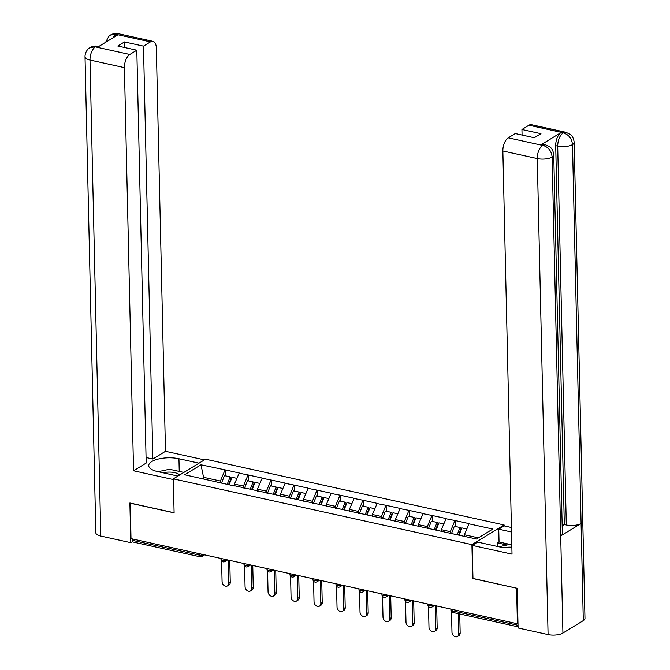 <?xml version="1.0" encoding="UTF-8"?>
<svg xmlns="http://www.w3.org/2000/svg" width="670" height="670" viewBox="0 0 670 670"><rect width="100%" height="100%" fill="white"/><g stroke="black" fill="none" stroke-linecap="round" stroke-linejoin="round"><path stroke-width="1" d="M504.125 524.97L205.548 459.201L173.337 478.849L471.915 544.618L504.125 524.97L504.142 525.9L511.403 527.499M203.898 478.991L201 464.796L184.66 474.762L231.87 485.39M201 464.796L225.229 469.896L225.363 475.809M234.483 485.968L234.433 484.108L239.232 472.978L225.229 469.896M238.947 473.154L248.218 474.963L248.352 480.876M257.473 491.026L257.431 489.175L262.221 478.045L248.218 474.963M261.937 478.213L271.208 480.022L271.342 485.934M280.462 496.093L280.42 494.242L285.211 483.104L271.208 480.022M284.926 483.279L294.197 485.088L294.331 491.001M303.451 501.16L303.409 499.301L308.2 488.17L294.197 485.088M307.915 488.346L317.195 490.155L317.329 496.068M326.441 506.219L326.399 504.368L331.189 493.237L317.195 490.155M330.913 493.405L340.184 495.214L340.318 501.127M349.43 511.285L349.388 509.435L354.179 498.296L340.184 495.214M353.902 498.472L363.173 500.281L363.308 506.193M372.42 516.352L372.378 514.493L377.168 503.363L363.173 500.281M376.892 503.538L386.163 505.347L386.297 511.26M395.409 521.411L395.367 519.56L400.158 508.43L386.163 505.347M399.881 508.597L409.152 510.406L409.286 516.319M418.398 526.478L418.356 524.627L423.155 513.488L409.152 510.406M422.871 513.664L432.142 515.473L432.276 521.386M441.388 531.544L441.346 529.685L446.145 518.555L432.142 515.473M445.86 518.731L455.131 520.54L455.265 526.452M464.377 536.369L464.335 534.752L469.134 523.622L455.131 520.54M468.849 523.789L492.802 529.066L476.462 539.032L231.602 485.097M243.47 487.944L243.428 486.093L234.433 484.108M243.428 486.093L247.942 475.131M266.459 493.011L266.417 491.152L257.431 489.175M266.417 491.152L270.931 480.197M289.448 498.078L289.406 496.219L280.42 494.242M289.406 496.219L293.921 485.256M312.438 503.137L312.396 501.286L303.409 499.301M312.396 501.286L316.91 490.323M335.427 508.203L335.385 506.344L326.399 504.368M335.385 506.344L339.899 495.39M358.416 513.27L358.375 511.411L349.388 509.435M358.375 511.411L362.889 500.448M381.406 518.329L381.364 516.478L372.378 514.493M381.364 516.478L385.878 505.515M404.404 523.396L404.362 521.536L395.367 519.56M404.362 521.536L408.868 510.582M427.393 528.462L427.351 526.603L418.356 524.627M427.351 526.603L431.857 515.64M450.382 533.521L450.341 531.67L441.346 529.685M450.341 531.67L454.846 520.707M478.405 537.851L464.335 534.752M472.97 578.444L516.746 588.21M516.604 588.294L517.408 623.753L517.985 623.402M130.332 503.095L130.993 538.638L517.408 623.753M132.459 540.372L199.225 555.078A2.621 1.323 -77.6 0 0 200.07 556.778L133.305 542.072A2.621 1.323 -77.6 0 1 132.459 540.372L132.434 538.956M130.189 503.178L174.108 512.851L173.337 478.849M472.685 578.62L471.915 544.618M220.48 482.886L220.438 481.026L203.856 477.375L201.913 478.556M220.438 481.026L224.944 470.064M451.505 611.601L451.982 632.321A4.02 3.124 -121.4 0 0 453.925 636.065A4.02 3.124 -121.4 0 0 457.459 636.5A4.02 3.124 -121.4 0 0 458.757 633.812L458.297 613.661M458.757 633.812L460.164 632.957A4.02 3.124 58.6 0 1 458.866 635.637L457.459 636.5M466.714 528.973L461.931 527.918L459.101 535.213M451.429 533.756L454.344 526.243L460.014 527.499L461.086 528.521L458.531 535.087M457.183 534.786L460.014 527.499M460.164 632.957L459.737 613.971M428.515 606.534L428.984 627.254A4.02 3.124 -121.4 0 0 430.936 630.998A4.02 3.124 -121.4 0 0 434.47 631.433A4.02 3.124 -121.4 0 0 435.768 628.753L435.24 605.655M435.768 628.753L437.175 627.891A4.02 3.124 58.6 0 1 435.877 630.579L434.47 631.433M443.724 523.906L438.942 522.851L436.111 530.146M428.432 528.689L431.354 521.185L437.024 522.433L438.096 523.454L435.542 530.02M434.194 529.727L437.024 522.433M437.175 627.891L436.681 605.973M405.526 601.467L405.995 622.196A4.02 3.124 -121.4 0 0 407.946 625.931A4.02 3.124 -121.4 0 0 411.481 626.375A4.02 3.124 -121.4 0 0 412.779 623.686L412.251 600.596M412.779 623.686L414.186 622.824A4.02 3.124 58.6 0 1 412.887 625.512L411.481 626.375M420.735 518.848L415.953 517.793L413.122 525.079M405.442 523.622L408.365 516.118L414.035 517.366L415.107 518.396L412.553 524.953M411.204 524.66L414.035 517.366M414.186 622.824L413.692 600.906M382.536 596.409L383.005 617.129A4.02 3.124 -121.4 0 0 384.949 620.872A4.02 3.124 -121.4 0 0 388.491 621.308A4.02 3.124 -121.4 0 0 389.789 618.619L389.262 595.53M389.789 618.619L391.196 617.765A4.02 3.124 58.6 0 1 389.898 620.445L388.491 621.308M397.746 513.781L392.963 512.726L390.133 520.02M382.453 518.563L385.376 511.051L391.046 512.307L392.118 513.329L389.563 519.895M388.215 519.593L391.046 512.307M391.196 617.765L390.702 595.848M359.547 591.342L360.016 612.062A4.02 3.124 -121.4 0 0 361.959 615.805A4.02 3.124 -121.4 0 0 365.502 616.241A4.02 3.124 -121.4 0 0 366.8 613.561L366.272 590.463M366.8 613.561L368.207 612.698A4.02 3.124 58.6 0 1 366.909 615.387L365.502 616.241M374.756 508.714L369.974 507.659L367.135 514.954M359.463 513.496L362.386 505.992L368.056 507.24L369.128 508.262L366.574 514.828M365.225 514.535L368.056 507.24M368.207 612.698L367.704 590.781M336.558 586.275L337.027 607.003A4.02 3.124 -121.4 0 0 338.97 610.739A4.02 3.124 -121.4 0 0 342.512 611.182A4.02 3.124 -121.4 0 0 343.81 608.494L343.283 585.404M343.81 608.494L345.217 607.631A4.02 3.124 58.6 0 1 343.919 610.32L342.512 611.182M351.767 503.656L346.985 502.601L344.146 509.887M336.474 508.43L339.397 500.925L345.067 502.173L346.139 503.204L343.584 509.761M342.236 509.468L345.067 502.173M345.217 607.631L344.715 585.714M511.855 547.206A11.365 4.271 -1.3 0 0 504.987 547.558M498.84 546.754L510.188 544.316L511.796 544.668M179.602 475.03A11.365 4.271 -1.3 0 0 178.714 474.201A11.365 4.271 -1.3 0 0 162.969 472.777M158.112 471.705L169.46 469.26L183.865 472.434M472.216 545.38L512.014 554.14L502.86 150.976A10.486 5.293 -77.6 0 1 508.279 137.827L542.683 145.407L545.397 144.737L549.576 146.663C550.263 147.274 553.01 148.748 553.747 154.82L562.348 533.697A10.754 4.045 178.7 0 1 560.706 535.908L562.917 633.058A10.754 4.045 178.7 0 1 548.077 634.582L518.086 627.974L517.181 588.31L472.97 578.57L472.216 545.38L477.618 542.08L498.547 546.695A19.665 7.395 -1.3 0 0 511.863 547.516M497.617 546.486L497.534 542.901L499.041 541.988L498.748 529.191L504.15 525.9M498.748 529.191L511.512 532.005M508.279 137.827L515.272 133.556L534.283 137.744L540.95 133.682L521.938 129.494L528.931 125.223A10.486 5.293 -77.6 0 1 531.41 124.695L565.823 132.275A10.486 5.293 102.4 0 0 563.344 132.802L528.931 125.223M565.823 132.275L570.028 134.226C570.723 134.838 573.453 136.362 574.173 142.367L584.977 618.385A10.754 4.045 178.7 0 1 583.294 620.629L581.091 523.479A10.754 4.045 178.7 0 1 566.292 524.979L557.7 146.102L555.706 145.666A10.486 5.293 -77.6 0 1 561.125 132.509L540.933 144.829A10.486 5.293 -77.6 0 1 543.412 144.301L545.397 144.737M562.917 633.058L583.294 620.629M553.747 154.82A10.754 4.045 178.7 0 1 552.114 157.031L560.706 535.908L581.091 523.479L572.49 144.603C571.862 138.581 568.838 134.695 563.428 132.936L563.344 132.802M521.938 129.494L522.064 135.055M562.163 525.841L564.308 524.535L555.706 145.666M564.308 524.535L566.292 524.979M499.041 541.988L509.895 544.375M507.031 544.995L497.534 542.901M548.077 634.582L537.273 158.555A10.754 4.045 178.7 0 0 552.114 157.031C551.469 151.001 548.437 147.124 543.018 145.398M179.233 471.412L178.949 458.749A19.665 7.395 -1.3 0 0 158.857 458.908A19.665 7.395 -1.3 0 0 148.723 465.642A19.665 7.395 -1.3 0 0 157.819 471.638L177.91 476.06M178.949 458.749L199.032 463.179M204.434 459.88L165.482 451.304L152.852 459.009L143.489 46.13L150.482 41.867L115.759 34.296L117.828 34.865L97.636 47.176L95.341 46.758M146.06 457.51L152.852 459.009M124.603 47.503L124.478 41.942L117.803 46.012L136.814 50.2L146.186 463.07L133.556 470.776L124.411 67.62L89.998 60.032L100.802 536.059L130.792 542.667L129.888 502.994L174.1 512.734L173.346 479.544L133.556 470.776M165.482 451.304L156.336 48.139A10.486 5.293 102.4 0 0 152.961 41.339A10.486 5.293 102.4 0 0 150.482 41.867M100.802 536.059A10.754 4.045 178.7 0 1 95.827 532.784L85.023 56.757A10.754 4.045 178.7 0 0 89.998 60.032A10.486 5.293 -77.6 0 1 95.408 46.883L129.821 54.463A10.486 5.293 102.4 0 0 124.411 67.62M132.694 541.502L130.792 542.667M136.814 50.2L129.821 54.463M124.478 41.942L143.489 46.13M112.753 37.964L115.835 34.43M105.592 42.327L108.842 36.314L110.466 35.083L115.742 34.287M85.023 56.757C84.923 51.883 88.582 48.391 88.49 48.709L90.115 47.495L95.408 46.883M313.568 581.217L314.037 601.936A4.02 3.124 -121.4 0 0 315.98 605.68A4.02 3.124 -121.4 0 0 319.523 606.115A4.02 3.124 -121.4 0 0 320.813 603.427L320.293 580.337M320.813 603.427L322.228 602.573A4.02 3.124 58.6 0 1 320.93 605.253L319.523 606.115M328.777 498.589L323.995 497.534L321.156 504.828M313.485 503.371L316.399 495.859L322.077 497.115L323.149 498.137L320.595 504.703M319.247 504.401L322.077 497.115M322.228 602.573L321.726 580.656M290.579 576.15L291.048 596.87A4.02 3.124 -121.4 0 0 292.991 600.613A4.02 3.124 -121.4 0 0 296.534 601.049A4.02 3.124 -121.4 0 0 297.823 598.369L297.304 575.27M297.823 598.369L299.239 597.506A4.02 3.124 58.6 0 1 297.941 600.194L296.534 601.049M305.788 493.522L301.006 492.467L298.167 499.761M290.495 498.304L293.41 490.8L299.088 492.048L300.152 493.07L297.606 499.636M296.249 499.343L299.088 492.048M299.239 597.506L298.736 575.589M267.59 571.083L268.059 591.811A4.02 3.124 -121.4 0 0 270.002 595.546A4.02 3.124 -121.4 0 0 273.544 595.99A4.02 3.124 -121.4 0 0 274.834 593.302L274.315 570.204M274.834 593.302L276.241 592.439A4.02 3.124 58.6 0 1 274.951 595.128L273.544 595.99M282.799 488.464L278.017 487.408L275.177 494.694M267.506 493.237L270.42 485.733L276.099 486.981L277.162 488.011L274.616 494.569M273.26 494.276L276.099 486.981M276.241 592.439L275.747 570.522M244.6 566.024L245.069 586.744A4.02 3.124 -121.4 0 0 247.012 590.488A4.02 3.124 -121.4 0 0 250.547 590.923A4.02 3.124 -121.4 0 0 251.845 588.235L251.325 565.145M251.845 588.235L253.252 587.381A4.02 3.124 58.6 0 1 251.962 590.061L250.547 590.923M259.809 483.397L255.019 482.341L252.188 489.636M244.516 488.179L247.431 480.666L253.109 481.923L254.173 482.944L251.627 489.51M250.27 489.209L253.109 481.923M253.252 587.381L252.758 565.463M221.603 560.957L222.08 581.677A4.02 3.124 -121.4 0 0 224.023 585.421A4.02 3.124 -121.4 0 0 227.557 585.856A4.02 3.124 -121.4 0 0 228.855 583.176L228.336 560.078M228.855 583.176L230.262 582.314A4.02 3.124 58.6 0 1 228.972 585.002L227.557 585.856M236.82 478.33L232.029 477.274L229.199 484.569M221.527 483.112L224.442 475.608L230.12 476.856L231.184 477.878L228.638 484.444M227.281 484.15L230.12 476.856M230.262 582.314L229.768 560.396M452.082 609.365L452.116 610.78L518.027 625.303M450.885 609.105L450.902 609.985A2.621 0.988 178.7 0 0 452.116 610.78A2.621 1.323 102.4 0 0 452.962 612.481L518.061 626.819M202.834 554.467L202.843 554.701A2.621 0.988 -1.3 0 1 199.225 555.078L199.191 553.663M431.899 607.095A2.621 2.035 -121.4 0 0 432.745 605.345A2.621 0.988 -1.3 0 1 429.127 605.714A2.621 0.988 178.7 0 1 427.912 604.918A2.621 2.621 0 0 0 431.899 607.095L434.52 605.496M204.618 554.852L201.997 556.452A2.621 2.035 -121.4 0 0 202.843 554.701L203.127 554.525M408.909 602.029A2.621 2.035 -121.4 0 0 409.755 600.278A2.621 0.988 -1.3 0 1 406.137 600.655A2.621 0.988 178.7 0 1 404.923 599.851A2.621 2.621 0 0 0 408.909 602.029L411.531 600.429M385.92 596.97A2.621 2.035 -121.4 0 0 386.766 595.22A2.621 0.988 -1.3 0 1 383.139 595.588A2.621 0.988 178.7 0 1 381.934 594.793A2.621 2.621 0 0 0 385.92 596.97L388.541 595.37M362.931 591.903A2.621 2.035 -121.4 0 0 363.776 590.153A2.621 0.988 -1.3 0 1 360.15 590.521A2.621 0.988 178.7 0 1 358.944 589.726A2.621 2.621 0 0 0 362.931 591.903L365.552 590.304M339.941 586.836A2.621 2.035 -121.4 0 0 340.779 585.086A2.621 0.988 -1.3 0 1 337.161 585.463A2.621 0.988 178.7 0 1 335.955 584.659A2.621 2.621 0 0 0 339.941 586.836L342.554 585.237M316.944 581.778A2.621 2.035 -121.4 0 0 317.789 580.027A2.621 0.988 -1.3 0 1 314.171 580.396A2.621 0.988 178.7 0 1 312.957 579.6A2.621 2.621 0 0 0 316.944 581.778L319.565 580.178M293.954 576.711A2.621 2.035 -121.4 0 0 294.8 574.961A2.621 0.988 -1.3 0 1 291.182 575.329A2.621 0.988 178.7 0 1 289.968 574.533A2.621 2.621 0 0 0 293.954 576.711L296.576 575.111M270.965 571.644A2.621 2.035 -121.4 0 0 271.811 569.894A2.621 0.988 -1.3 0 1 268.193 570.27A2.621 0.988 178.7 0 1 266.978 569.466A2.621 2.621 0 0 0 270.965 571.644L273.586 570.044M247.975 566.586A2.621 2.035 -121.4 0 0 248.821 564.835A2.621 0.988 -1.3 0 1 245.203 565.204A2.621 0.988 178.7 0 1 243.989 564.408A2.621 2.621 0 0 0 247.975 566.586L250.597 564.986M224.986 561.519A2.621 2.035 -121.4 0 0 225.832 559.768A2.621 0.988 -1.3 0 1 222.214 560.137A2.621 0.988 178.7 0 1 221 559.341A2.621 2.621 0 0 0 224.986 561.519L227.607 559.919M561.125 132.509L563.42 132.936M542.918 145.264L540.933 144.829M542.683 145.407A10.486 5.293 -77.6 0 0 537.273 158.555L502.86 150.976M574.173 142.367A10.754 4.045 178.7 0 1 572.49 144.603A10.754 4.045 178.7 0 1 557.7 146.102C557.834 140.089 559.643 135.7 563.11 132.953M110.466 35.083C112.384 33.751 115.081 33.316 118.548 33.76A10.486 5.293 102.4 0 0 116.069 34.279M90.115 47.495C92.016 46.205 94.688 45.778 98.121 46.213L95.642 46.741M450.902 609.985A2.621 2.621 0 0 0 452.962 612.481M427.896 604.038L427.912 604.918M404.898 598.972L404.923 599.851M381.908 593.905L381.934 594.793M358.919 588.846L358.944 589.726M335.93 583.779L335.955 584.659M312.94 578.712L312.957 579.6M289.951 573.654L289.968 574.533M266.962 568.587L266.978 569.466M243.972 563.52L243.989 564.408M220.983 558.462L221 559.341M200.07 556.778A2.621 2.621 0 0 0 201.997 556.452M152.961 41.339L118.548 33.76M98.121 46.213L98.925 46.389"/></g></svg>
